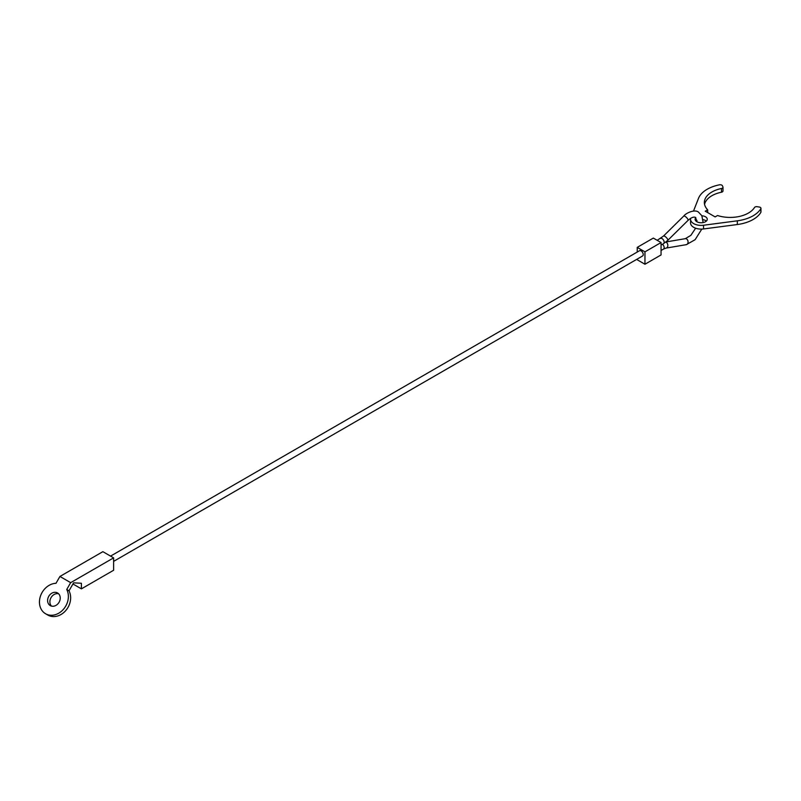 <?xml version="1.0" encoding="UTF-8"?>
<svg xmlns="http://www.w3.org/2000/svg" width="801" height="801" viewBox="0 0 801 801"><rect width="100%" height="100%" fill="white"/><g stroke="black" fill="none" stroke-linecap="round" stroke-linejoin="round"><path stroke-width="1.2" d="M110.568 556.114L639.568 250.703A3.034 1.752 60 0 1 641.09 250.853A3.034 1.752 60 0 1 643.073 253.527A3.034 1.752 60 0 1 642.612 255.96L113.612 561.381M661.055 242.543L653.326 238.087L637.226 247.379L644.955 251.844L661.055 242.543L661.055 254.938L644.955 264.24L637.226 259.774L637.226 259.063M637.226 247.379L637.226 252.055M644.955 251.844L644.955 264.24M693.506 211.053L698.482 198.378A32.491 18.753 180 0 1 719.418 184.821A2.273 1.312 180 0 1 721.781 185.131A2.273 1.312 180 0 1 722.372 185.722L722.923 186.913A2.273 1.312 180 0 1 722.993 187.254A2.273 1.312 180 0 1 721.491 188.495A25.812 14.899 0 0 0 704.359 202.523A25.812 14.899 0 0 0 707.663 209.812L705.26 211.204L715.133 216.901L717.536 215.519A25.812 14.899 0 0 0 754.472 207.539A2.273 1.312 180 0 1 757.205 206.708L759.258 207.028A2.273 1.312 180 0 1 760.279 207.369A2.273 1.312 180 0 1 760.95 208.3A2.273 1.312 180 0 1 760.82 208.731A32.491 18.753 180 0 1 737.341 220.816L703.528 225.241A10.623 6.138 180 0 1 693.666 223.599A10.623 6.138 180 0 1 690.552 219.254A10.623 6.138 180 0 1 690.692 218.293M690.552 219.254L690.552 222.978A10.623 6.138 0 0 0 693.666 227.314A10.623 6.138 0 0 0 703.528 228.956L737.341 224.53A32.491 18.753 0 0 0 760.82 212.445A2.273 1.312 0 0 0 760.95 212.015L760.95 208.3M706.332 221.116A6.068 3.504 0 0 0 705.471 220.495A6.068 3.504 0 0 0 703.028 219.634M701.876 215.779A6.068 3.504 180 0 1 705.471 216.781A6.068 3.504 180 0 1 707.253 219.254A6.068 3.504 180 0 1 703.508 222.498A6.068 3.504 180 0 1 696.89 221.737A6.068 3.504 180 0 1 695.108 219.254A6.068 3.504 180 0 1 695.799 217.642M697.01 220.425A6.068 3.504 0 0 0 696.029 221.116M707.663 212.585L707.663 209.812M704.56 204.385A25.812 14.899 0 0 1 721.491 192.21A2.273 1.312 0 0 0 722.993 190.968L722.993 187.254M59.935 576.46L55.99 583.298A16.701 13.637 -60 0 0 40.481 596.034A16.701 13.637 -60 0 0 45.567 613.746L47.84 615.058A16.701 13.637 120 0 0 65.722 610.602A16.701 13.637 120 0 0 68.996 590.818L66.723 589.496L70.668 582.657L113.612 557.866L102.868 551.669L59.935 576.46L70.668 582.657M47.84 615.058L45.567 613.746A16.701 13.637 -60 0 0 63.449 609.291A16.701 13.637 -60 0 0 66.723 589.496M50.273 605.596L50.273 605.596A7.289 5.947 120 0 1 48.761 596.304A7.289 5.947 120 0 1 57.562 592.97L57.562 592.97A7.289 5.947 120 0 1 59.074 602.262A7.289 5.947 120 0 1 50.273 605.596M58.613 593.781A7.289 5.947 -60 0 0 51.044 597.626A7.289 5.947 -60 0 0 51.504 606.097M113.612 557.866L113.612 570.262L81.402 588.855L81.402 583.278L73.612 582.828L68.996 590.818M81.402 588.855L72.951 583.979M666.032 241.932L685.306 238.678A3.034 2.233 80.4 0 1 686.527 238.928A3.034 2.233 80.4 0 1 687.959 242.913A3.034 2.233 80.4 0 1 686.317 244.665L695.108 239.699L701.796 229.096M657.19 240.32L663.438 236.105L683.684 216.14A3.034 1.071 45.4 0 1 685.095 216.38A3.034 1.071 45.4 0 1 687.959 219.544A3.034 1.071 45.4 0 1 687.949 220.465C691.143 217.602 693.656 216.58 695.468 217.401L697.09 221.847M665.791 242.122A3.034 2.233 80.4 0 1 666.292 242.333A3.034 2.233 80.4 0 1 667.724 246.328A3.034 2.233 80.4 0 1 666.082 248.08L686.317 244.665M663.438 236.105A3.034 1.071 45.4 0 1 664.86 236.345A3.034 1.071 45.4 0 1 667.724 239.509A3.034 1.071 45.4 0 1 667.704 240.43L663.548 243.654A3.034 1.752 59.9 0 0 664.169 242.272A3.034 1.752 59.9 0 0 662.016 238.558A3.034 1.752 59.9 0 0 660.495 238.408M662.487 244.265A3.034 1.762 60.1 0 1 664.169 247.669A3.034 1.762 60.1 0 1 663.528 249.061L666.082 248.08M703.528 228.956L703.528 225.241M760.82 212.445L760.82 208.731M737.341 224.53L737.341 220.816M721.491 192.21L721.491 188.495M683.684 216.14C685.856 213.006 694.908 209.011 698.502 212.145L701.836 215.699L703.148 222.578M667.704 240.43L687.949 220.465M661.055 250.483L663.528 249.061M661.055 245.096L663.548 243.654M685.306 238.678L690.842 235.374L695.638 228.205"/></g></svg>
